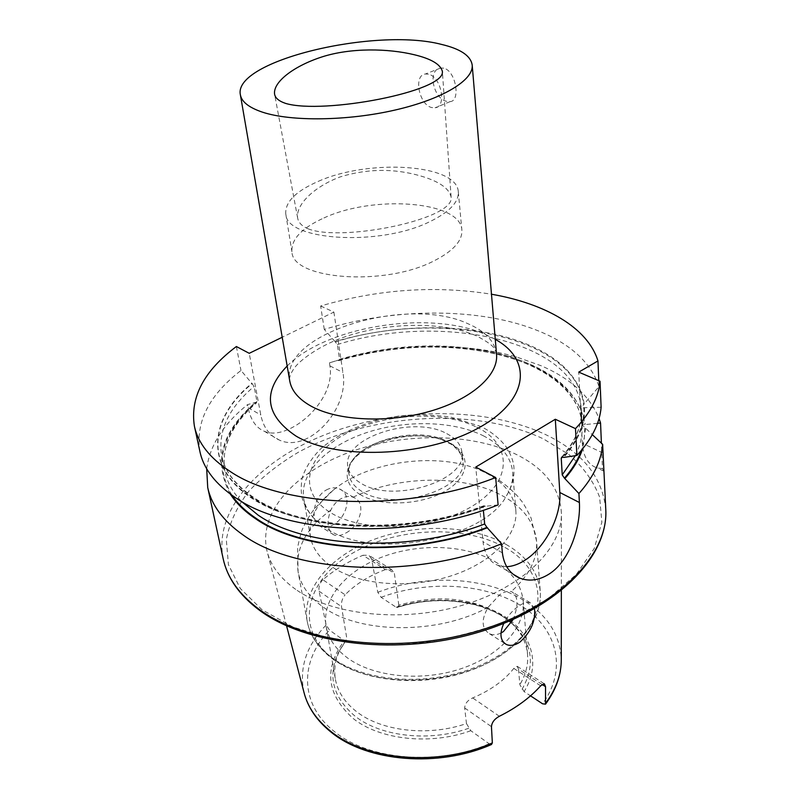 <?xml version="1.0" encoding="UTF-8"?>
<svg xmlns="http://www.w3.org/2000/svg" width="799" height="799" viewBox="0 0 799 799"><rect width="100%" height="100%" fill="white"/><g stroke="black" fill="none" stroke-linecap="round" stroke-linejoin="round"><path stroke-width="0.6" stroke-dasharray="4 3" d="M308.064 228.794C342.042 242.377 455.7 219.046 451.105 197.053C449.418 189.083 440.629 182.472 424.738 177.228C396.943 168.269 368.778 168.16 340.224 176.899C314.716 186.367 295.77 204.284 297.627 217.897C298.327 222.462 301.802 226.097 308.064 228.794M428.394 74.167L425.398 73.987C413.203 74.986 419.016 104.859 431.76 107.565L435.085 107.785C447.12 106.826 441.268 76.634 428.394 74.167M443.745 68.165L440.668 68.015C427.006 69.613 433.368 99.016 446.901 101.383L450.157 101.613C460.813 101.193 455.989 70.811 443.745 68.165M323.895 217.977C373.523 194.716 460.683 200.929 461.872 230.012C462.511 240.819 453.183 251.126 433.877 260.943C384.419 286.731 292.224 279.54 291.935 251.785C291.036 239.31 301.682 228.045 323.895 217.977M318.471 181.283C368.938 158.651 457.218 163.955 458.296 191.83C458.886 202.187 449.358 212.144 429.712 221.713C379.335 246.831 285.792 240.569 285.772 213.932C284.973 201.977 295.87 191.091 318.471 181.283M500.963 633.038C496.768 635.045 492.923 635.265 489.437 633.707C481.497 628.473 481.078 619.644 488.169 607.21L499.774 594.676C504.239 591.799 508.064 590.761 511.26 591.58L511.829 591.769C518.241 596.024 518.671 605.272 513.118 619.515M534.511 608.738L530.286 602.776C527.26 601.777 523.385 602.875 518.661 606.071C512.529 610.376 507.565 616.179 503.779 623.47M346.117 532.863C360.129 525.532 366.911 502.631 353.767 497.477L353.048 497.188C349.203 495.849 345.158 496.379 340.903 498.796C336.629 501.283 333.263 505.058 330.806 510.092C326.302 522.286 327.29 530.546 333.792 534.871C337.268 536.309 341.373 535.64 346.117 532.863M326.302 489.977C330.906 487.5 335.28 487.15 339.435 488.928C352.629 494.052 347.185 517.522 333.183 524.743C328.459 527.47 324.244 528.039 320.549 526.451C310.082 522.506 312.699 497.188 326.302 489.977M506.666 566.711L497.967 565.372C489.447 561.917 484.464 554.047 483.025 541.742L475.745 467.085M295.71 589.392C280.199 578.306 270.641 565.562 267.036 551.17C257.807 512.439 295.201 472.039 349.702 452.144C404.334 432.199 472.469 432.738 517.133 454.831C545.258 469.063 560.029 488.598 561.437 513.457C562.216 548.184 523.315 587.245 463.24 605.033C403.285 622.92 332.414 615.5 295.71 589.392M398.821 605.203L394.366 573.362L371.575 558.891L377.797 592.299L381.103 597.312L396.154 607.24L397.622 607.27L398.821 605.203C436.494 594.526 470.122 597.402 499.705 613.822L509.562 621.073M371.575 558.891L368.858 555.255L362.926 555.285L385.428 569.597L391.69 569.717L394.366 573.362M385.428 569.597C369.058 575.749 355.615 584.139 345.098 594.796L322.856 579.764C334.242 569.987 347.595 561.827 362.926 555.285M322.856 579.764C319.77 582.97 318.501 586.776 319.061 591.2L326.182 624.988L329.528 630.151L344.369 640.708L345.667 640.948L346.866 638.781L341.513 606.621C341.093 602.166 342.292 598.221 345.098 594.796M542.112 684.463L518.511 669.202L517.193 666.296L513.797 668.413C504.199 680.598 490.496 690.426 472.688 697.926C467.585 700.274 464.918 703.609 464.678 707.944L466.466 723.564C428.404 736.778 381.602 731.335 356.654 711.709C344.699 702.411 337.607 691.564 335.38 679.18C333.762 669.392 335.22 659.734 339.765 650.216L346.866 638.781M518.511 669.202L519.849 684.683L524.104 691.614L530.516 695.839M511.39 622.741L516.024 627.634C522.816 635.704 526.661 644.683 527.56 654.561C528.359 664.638 525.792 674.686 519.849 684.683M494.841 561.547C511.919 571.635 521.377 584.828 523.215 601.118C525.542 626.865 500.574 655.56 461.013 668.723C421.532 681.966 373.622 677.083 347.655 658.056C335.47 649.018 328.299 638.451 326.122 626.366C321.468 598.811 346.357 570.286 383.14 556.653C419.964 542.97 465.697 544.688 494.841 561.547M486.651 473.358C504.319 482.756 514.057 495.21 515.854 510.721C518.102 535.26 491.864 563.015 450.456 576.079C409.128 589.213 359.17 585.038 332.404 567.1C319.84 558.581 312.529 548.553 310.461 537.038C308.204 520.109 315.775 504.489 333.183 490.187C368.898 460.454 439.989 451.355 482.057 471.12L486.651 473.358M483.155 435.695C501.073 444.773 510.921 456.878 512.698 472.029C513.328 479.78 511.29 487.64 506.586 495.59C484.284 539.944 371.455 560.668 325.862 528.089L315.605 520.049C309.053 513.547 305.108 506.456 303.75 498.796C299.455 473.148 326.352 446.261 365.373 433.018C404.444 419.735 452.574 420.554 483.155 435.695M446.781 433.657C455.889 438.391 460.933 444.544 461.922 452.094C468.144 480.309 392.748 504.159 360.798 483.145C353.228 478.631 348.923 473.148 347.875 466.706C341.692 437.812 413.333 414.671 446.781 433.657M466.466 723.564L470.811 730.715L489.138 743.759L491.475 744.518M498.117 504.898L485.462 506.296C407.3 535.58 303.46 531.335 253.683 499.465C203.296 467.775 208.659 418.626 251.855 383.34L254.122 386.426L256.938 401.448L256.639 402.746L255.46 402.406L247.55 404.624L248.139 407.72C250.666 420.054 256.119 427.934 264.489 431.36C288.039 441.857 335.999 401.617 329.907 365.892L329.438 362.856C389.972 343.71 461.393 341.093 516.703 357.043L541.043 365.712C570.536 378.426 589.872 396.024 599.06 418.496M485.462 506.296L483.834 505.737L483.065 507.155L483.355 510.211M206.691 468.763C209.777 445.383 223.4 423.999 247.55 404.624M329.438 362.856L337.917 360.289L338.946 360.619L339.545 359.26L337.338 344.559L335.111 341.612C399.65 322.367 476.733 322.916 528.449 344.838C561.208 358.691 579.804 378.386 584.229 403.914L599.03 386.576L598.791 380.684M335.111 341.612L324.274 329.418C395.235 307.465 480.888 307.245 538.756 331.046C570.816 344.149 590.91 362.656 599.03 386.576M601.118 407.26L583.819 407.7L581.243 408.688L582.052 424.758L592.329 434.666M584.558 408.029C585.268 424.309 578.336 440.768 563.774 457.408M585.547 428.444L582.571 448.968M597.542 423.26L584.538 424.678L581.992 424.089L581.193 407.999L584.229 403.914M199.9 451.485C195.306 422.182 208.998 395.175 240.978 370.476L251.855 383.34M324.274 329.418L320.649 305.987C378.456 289.178 435.405 285.253 491.475 294.232M236.374 346.526L240.978 370.476M320.649 305.987L333.882 312.089L282.207 337.258M604.184 470.701L603.714 471.1L602.466 468.623L601.397 443.135M337.917 360.289C393.158 343.65 457.657 341.732 507.405 356.134C552.968 369.478 578.905 392.189 585.208 424.259M230.322 494.092C213.023 462.122 221.403 431.56 255.46 402.406M333.882 312.089L342.911 372.454C349.882 408.708 308.454 453.742 279.38 440.089C269.593 435.815 263.39 427.445 260.794 414.981L249.228 353.318M602.466 468.623L597.163 467.934C588.274 465.018 583.32 456.798 582.311 443.265L578.736 372.134M287.171 366.002C326.731 325.922 430.212 309.742 485.432 334.471L495.28 339.345M496.549 354.466C494.931 341.503 485.412 331.255 467.994 323.735C407.17 295.051 279.68 333.533 289.747 380.953M502.381 552.848L483.025 541.742M223.201 558.881C213.013 508.034 262.831 457.038 332.054 432.069C401.567 407.071 487.31 407.21 545.577 434.576C582.651 452.304 602.726 477.403 605.792 509.872M262.082 609.837L240.319 588.533L228.424 564.653L226.317 539.645C229.513 522.856 236.963 506.766 248.689 491.365C262.481 476.663 279.241 463.52 298.966 451.914C370.706 413.143 475.745 406.831 543.39 438.881L569.108 454.671C583.38 467.155 593.547 481.318 599.62 497.138L601.867 522.266L594.216 548.504L576.359 574.391L548.693 598.311L512.439 618.576C484.643 629.822 454.901 637.762 423.22 642.406C391.37 644.883 360.918 643.694 331.855 638.84L293.073 627.055L262.082 609.837M304.01 692.483C298.886 668.194 306.277 645.692 326.182 624.988M377.797 592.299C424.958 574.052 484.144 576.479 522.246 599.47C547.075 614.501 560.089 634.516 561.278 659.525M505.038 547.495C547.035 570.476 551.05 619.854 504.179 653.043C457.857 686.701 373.153 689.277 333.752 659.155C293.632 629.562 305.588 580.953 350.471 554.386C394.956 527.39 463.57 524.014 505.038 547.495M506.037 544.389C526.731 556.254 538.136 571.964 540.244 591.53C542.761 621.582 513.128 655.3 466.017 670.721C419.006 686.241 362.187 680.179 331.905 657.677C318.022 647.24 309.792 635.145 307.225 621.382C301.503 588.843 331.036 555.385 374.272 539.325C417.557 523.235 471.32 524.913 506.037 544.389M488.169 607.21C438.581 634.875 359.57 634.166 323.016 606.93C308.893 596.833 300.584 585.068 298.077 571.665C295.121 548.703 306.027 528.179 330.806 510.092M353.048 497.188C398.771 475.425 462.811 474.256 501.772 495.42C522.866 506.826 534.461 522.057 536.558 541.113C537.697 558.631 529.268 575.45 511.26 591.58M476.673 427.145C511.869 443.954 513.527 480.569 473.457 505.417C433.867 530.576 363.265 533.702 330.097 512.319C296.319 491.315 306.137 455.011 344.699 434.356C382.881 413.403 441.947 409.967 476.673 427.145M360.409 494.701C339.585 482.446 344.249 460.234 367.969 447.2C391.42 433.987 428.654 431.919 449.677 442.836C471.03 453.542 470.631 475.854 446.341 490.446C422.371 505.218 380.863 507.175 360.409 494.701M362.037 491.495C354.496 486.941 350.192 481.427 349.133 474.956C342.941 445.902 414.311 422.711 447.67 441.837C456.748 446.611 461.782 452.793 462.771 460.394C469.003 488.768 393.907 512.648 362.037 491.495M489.138 743.759C437.822 766.131 368.848 760.039 334.591 731.704C298.956 704.019 299.845 660.533 329.528 630.151M470.811 730.715C430.481 745.457 380.024 739.874 353.468 718.74C326.521 694.681 323.495 668.673 344.369 640.708M468.773 728.249C429.592 742.221 380.983 736.698 355.245 716.313C333.203 697.737 327.47 676.673 338.037 653.113L345.787 640.798M484.893 505.977C406.501 535.969 300.034 530.886 252.194 497.797C203.445 466.506 209.608 417.957 252.264 383.57M483.065 507.155C406.002 536.389 301.882 531.285 254.821 498.806C236.045 486.311 224.988 471.979 221.663 455.82C217.747 431.061 228.564 407.939 254.122 386.426M241.308 501.283C232.559 491.984 227.096 482.067 224.928 471.54C220.943 446.511 231.61 423.14 256.938 401.448M231.93 495.26C213.483 463.07 221.463 432.199 255.86 402.636M583.819 407.7C584.628 423.979 577.757 440.459 563.195 457.128M584.818 428.104L584.209 439.18L581.312 450.506M582.042 424.718L582.111 425.787C582.611 435.535 580.354 445.502 575.34 455.68M581.243 408.688L581.312 409.747C582.111 425.258 575.849 440.988 562.516 456.928M335.52 341.822C439.16 309.263 575.779 336.089 583.55 404.324M338.337 360.489C441.128 327.72 576.788 355.435 584.538 424.678M339.545 359.26C393.627 343.89 445.922 341.812 496.429 353.018C544.129 364.364 579.235 390.641 581.992 424.019M337.338 344.559C440.209 312.369 575.49 339.915 581.193 407.999M397.622 607.27C436.314 594.646 483.145 600.009 509.293 621.183M511.32 622.87L518.421 630.011C533.013 647.909 534.231 667.654 522.077 689.247M396.154 607.24C432.439 595.465 475.375 598.571 503.48 615.749C531.495 632.888 541.532 663.729 524.104 691.614M381.103 597.312C426.686 580.304 482.716 582.87 519.46 604.773C556.114 626.566 568.668 667.664 542.591 703.809M513.797 668.413L540.663 685.832M499.355 716.264L472.688 697.926M464.678 707.944L491.455 726.661M319.061 591.2L341.513 606.621M329.907 365.892L342.911 372.454M248.139 407.72L260.794 414.981M603.005 453.033L582.311 443.265M451.105 197.053L442.376 71.411M440.668 68.015L425.398 73.987M458.296 191.83L461.872 230.012M289.488 379.425C289.568 376.329 291.166 372.564 294.282 368.139C298.696 361.458 317.353 346.716 341.932 337.907C385.527 321.887 444.024 321.188 476.633 335.96C486.951 341.393 492.833 345.607 494.291 348.584L496.419 352.908M530.286 602.776L511.829 591.769M353.767 497.477L339.435 488.928M513.188 574.261L497.967 565.372M286.571 625.827L267.036 551.17M523.215 601.118L527.56 654.561M333.183 490.187L314.676 508.434C306.576 519.6 304.759 524.284 303.33 527.41C301.862 529.607 299.965 536.299 297.618 547.485L298.077 571.665L307.225 621.382C310.002 635.854 318.511 648.379 332.734 658.955C363.355 681.547 419.545 687.38 466.117 671.949C512.638 656.578 542.641 623.02 540.244 591.53L536.558 541.113L531.015 517.842C526.032 507.705 522.556 501.742 520.588 499.954C518.941 496.718 503.04 480.539 487.61 473.667L482.057 471.12M512.698 472.029L515.854 510.721M506.586 495.59C511.849 487.03 514.326 478.112 513.997 468.843C513.877 462.371 511.32 455.11 506.326 447.06C499.934 438.651 491.435 431.77 480.828 426.436L449.987 416.848C429.113 414.581 411.835 414.361 398.162 416.179C367.021 420.953 341.463 431.58 321.488 448.069C312.369 457.088 305.967 466.846 302.282 477.343C300.824 485.722 300.863 492.893 302.382 498.866C304.908 506.736 309.313 513.797 315.605 520.049M461.922 452.094L462.771 460.394C464.159 456.698 454.381 444.713 448.489 443.026C414.931 422.981 341.732 448.678 349.133 474.956L347.875 466.706M339.765 650.216L345.667 640.948M483.834 505.737C406.252 535.36 300.714 530.146 253.942 497.617C235.465 485.183 224.699 471.24 221.663 455.82L224.928 471.54C220.864 447.52 231.43 424.589 256.639 402.746M561.697 457.128C575.689 440.828 582.221 425.028 581.312 409.747L582.052 424.758M507.405 356.134L516.703 357.043M338.946 360.619C393.218 345.098 445.742 342.921 496.519 354.077C544.788 365.353 579.625 392.059 581.992 424.089M303.75 498.796L310.461 537.038M326.122 626.366L335.38 679.18M516.024 627.634L518.421 630.011C495.909 602.416 441.238 592.828 397.193 607.57M561.347 590.621L561.437 513.457M264.489 431.36L279.38 440.089M603.714 471.1L597.163 467.934M391.69 569.717L368.858 555.255M517.193 666.296L544.329 683.804M333.792 534.871L320.549 526.451M504.419 643.215L489.437 633.707M285.772 213.932L291.935 251.785M297.627 217.897L274.546 93.902M450.157 101.613L435.085 107.785"/><path stroke-width="1.2" d="M285.742 103.451C323.685 114.637 445.792 91.406 442.376 71.411C440.559 64.359 431.19 58.796 414.262 54.731C388.104 48.399 350.831 47.61 321.907 56.939C293.812 66.037 273.188 81.898 274.546 93.902C275.086 97.947 278.821 101.123 285.742 103.451M513.118 619.515L503.43 631.57L500.963 633.038M503.779 623.47C499.285 633.807 500.194 640.828 506.476 644.523C510.531 646.221 515.055 645.372 520.059 641.996C530.896 631.949 535.72 620.863 534.511 608.738M598.791 380.684L597.962 360.928L578.736 372.134L600.039 381.223C598.671 396.943 590.491 412.743 575.49 428.624L555.315 419.255L559.809 492.484C561.567 515.535 545.637 546.876 525.582 559.819C519.09 564.104 512.788 566.401 506.666 566.711M483.355 510.211L484.673 523.994L486.931 527.4L501.572 543.729L502.381 552.848C503.939 565.392 509.732 573.802 519.759 578.096C529.477 581.792 539.495 580.294 549.802 573.602C570.166 560.139 580.813 525.912 579.395 502.511L578.925 493.542L564.434 478.152L562.236 474.896L561.258 458.376L561.697 457.128L563.774 457.408L576.908 455.45L575.49 428.624M509.562 621.073L511.39 622.741M262.611 112.21C249.058 107.675 241.648 101.882 240.379 94.811C232.769 60.794 375.24 27.016 441.497 44.404C460.574 48.909 470.801 55.81 472.199 65.109C473.777 80.01 442.916 99.056 395.265 110.002C347.705 120.999 291.315 121.678 262.611 112.21M331.186 732.234C367.27 761.916 438.511 767.899 491.475 744.518L492.344 742.9L491.455 726.661C491.834 722.436 494.471 718.97 499.355 716.264C516.314 707.834 530.077 697.687 540.663 685.832L544.329 683.804L545.537 686.671L542.112 684.463M487.49 527.72C409.557 558.062 303.47 552.638 255.69 518.801C244.584 511.38 236.134 503.14 230.322 494.092M501.572 543.729C415.979 579.315 295.63 573.602 243.166 535.02C223.321 521.078 211.505 505.248 207.72 487.54L206.691 468.763M555.315 419.255L475.745 467.085L495.67 477.532C407.33 512.549 283.395 508.044 230.082 471.39C209.907 458.167 198.012 443.085 194.397 426.147C189.952 397.393 203.945 370.846 236.374 346.526L249.228 353.318L282.207 337.258M495.67 477.532L498.117 504.898C410.906 540.164 288.459 535.15 235.485 497.677C215.45 484.144 203.585 468.753 199.9 451.485L194.397 426.147M600.039 381.223L601.118 407.26C599.779 423.28 591.719 439.34 576.908 455.45M592.329 434.666L602.646 444.314C601.357 460.723 593.457 477.133 578.925 493.542M582.571 448.968C579.325 458.896 573.472 468.713 565.003 478.431M491.475 294.232C545.158 303.5 587.824 327.62 597.962 360.928M599.06 418.496L600.558 423.071L597.542 423.26M601.397 443.135L600.558 423.071M602.646 444.314L605.792 509.872C608.409 554.686 558.741 606.89 478.881 630.701C399.18 654.681 304.858 643.824 258.317 608.698C238.881 594.007 227.176 577.407 223.201 558.881C227.415 578.067 239.32 595.055 258.926 609.857M530.516 695.839L542.591 703.809L545.507 704.149L545.537 686.671M495.28 339.345C533.243 360.229 529.018 401.607 476.004 429.303C423.47 457.318 336.059 460.114 295.99 436.054C265.158 415.2 262.222 391.85 287.171 366.002M240.379 94.811L289.747 380.953C291.495 390.771 298.646 399.19 311.191 406.212C337.747 420.893 388.014 423.37 429.852 411.315C471.76 399.32 498.556 375.18 496.549 354.466L496.419 352.908M492.344 742.9C438.831 766.8 366.062 760.638 330.307 730.925C316.424 719.729 307.665 706.905 304.01 692.483L286.571 625.827M484.673 523.994C408.239 553.327 304.888 547.964 258.027 515.055L241.308 501.283M486.931 527.4C409.328 557.532 303.87 552.109 256.289 518.461C245.812 511.46 237.693 503.73 231.93 495.26M581.312 450.506C577.997 459.815 572.364 469.033 564.434 478.152M575.34 455.68L562.236 474.896M562.516 456.928L561.258 458.376M509.293 621.183L511.32 622.87M545.677 703.939C556.124 689.597 561.317 674.795 561.278 659.525C561.377 674.206 556.264 688.638 545.927 702.81M579.395 502.511L559.809 492.484M519.759 578.096L513.188 574.261M207.72 487.54L223.201 558.881M330.876 731.984C316.833 720.658 307.875 707.495 304.01 692.483M472.199 65.109L496.549 354.466M561.278 659.525L561.347 590.621M605.792 509.872C608.139 556.513 558.012 608.369 478.941 632.119C399.83 655.979 306.347 645.402 259.295 610.136M506.476 644.523L504.419 643.215M289.488 379.425L289.747 380.953"/></g></svg>
